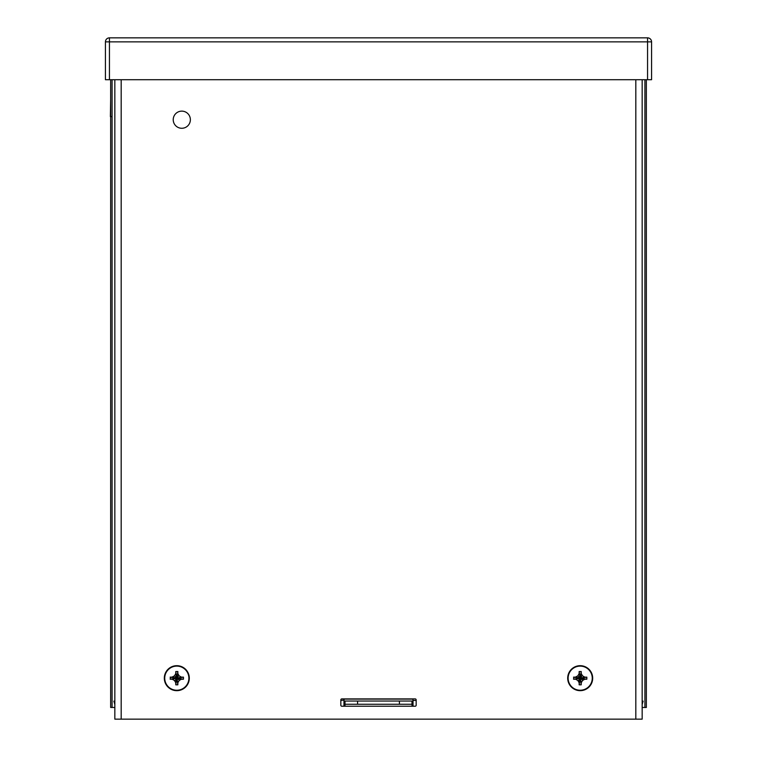 <?xml version="1.0" encoding="UTF-8"?>
<svg xmlns="http://www.w3.org/2000/svg" width="757" height="757" viewBox="0 0 757 757"><rect width="100%" height="100%" fill="white"/><g stroke="black" fill="none" stroke-linecap="round" stroke-linejoin="round"><path stroke-width="1.14" d="M642.163 707.473L646.346 707.473L646.346 79.712M110.654 79.712L110.654 707.473L114.837 707.473M647.557 79.712L647.557 37.85A4.022 4.022 0 0 1 651.569 41.872L651.569 79.712L105.431 79.712L105.431 41.872A4.022 4.022 0 0 1 109.443 37.85L647.557 37.85A4.022 4.022 0 0 1 651.569 41.872L105.431 41.872M413.029 706.224L413.029 700.111A1.003 1.003 0 0 0 412.026 699.099L344.974 699.099A1.003 1.003 0 0 0 343.971 700.111L340.83 700.443M343.971 706.224L343.971 700.443M113.862 701.124L114.837 704.502M643.138 701.124L642.163 704.502M340.83 699.903A1.003 1.003 0 0 1 341.842 698.9L415.158 698.9A1.003 1.003 0 0 1 416.17 699.903L416.17 705.221A1.003 1.003 0 0 1 415.158 706.224L341.842 706.224A1.003 1.003 0 0 1 340.83 705.221L340.83 699.903M114.837 79.712L114.837 719.15L642.163 719.15L642.163 79.712M181.794 128.274A8.573 8.573 0 0 1 174.375 115.414A8.573 8.573 0 0 1 189.222 115.414A8.573 8.573 0 0 1 181.794 128.274M110.654 99.451L110.38 116.597L111.591 116.597M343.971 701.048L413.029 701.048M345.022 701.048L345.022 704.256L411.978 704.256L411.978 701.048M345.022 704.256L344.019 704.256L344.019 701.048M413.029 704.256L411.978 704.256M592.258 678.177A12.074 12.074 0 0 1 574.156 688.633A12.074 12.074 0 0 1 574.156 667.721A12.074 12.074 0 0 1 592.258 678.177M580.193 690.668A12.49 12.49 0 0 1 567.703 678.177A12.49 12.49 0 0 1 580.193 665.687A12.49 12.49 0 0 1 592.684 678.177A12.49 12.49 0 0 1 580.193 690.668A12.49 12.49 0 0 1 567.703 678.177A12.49 12.49 0 0 1 580.193 665.687A12.49 12.49 0 0 1 592.684 678.177A12.49 12.49 0 0 1 580.193 690.668M573.825 677.137L573.541 679.209L575.604 679.218L573.607 679.218M573.607 677.137L575.604 677.137L577.856 675.84L579.152 673.588L579.152 671.535L580.193 678.177L586.836 679.209L586.836 677.146L584.773 677.137L586.77 677.137M584.404 676.919L582.53 675.84L581.225 673.588L581.225 671.535L579.152 671.535M586.77 679.218L584.773 679.218L582.53 680.515L581.225 682.767L581.225 684.82L579.152 684.82L579.152 682.767L577.856 680.515L575.982 679.436M586.836 677.146L580.193 678.177L577.856 675.84L575.386 677.137M584.773 677.137L580.193 678.177L582.313 675.471M581.225 673.588L580.193 678.177L578.074 680.893M581.225 671.535L580.193 678.177L582.899 680.297M579.152 673.588L580.193 678.177L584.773 679.218M575.604 677.137L580.193 678.177L581.225 682.767M573.541 677.146L580.193 678.177L581.225 684.82M579.152 682.767L580.193 678.177L579.152 684.82M573.541 679.209L580.193 678.177L575.604 679.218M188.881 678.177A12.074 12.074 0 0 1 170.77 688.633A12.074 12.074 0 0 1 170.77 667.721A12.074 12.074 0 0 1 188.881 678.177M176.807 690.668A12.49 12.49 0 0 1 164.316 678.177A12.49 12.49 0 0 1 176.807 665.687A12.49 12.49 0 0 1 189.297 678.177A12.49 12.49 0 0 1 176.807 690.668A12.49 12.49 0 0 1 164.316 678.177A12.49 12.49 0 0 1 176.807 665.687A12.49 12.49 0 0 1 189.297 678.177A12.49 12.49 0 0 1 176.807 690.668M170.448 677.137L170.164 679.209L172.227 679.218L170.23 679.218M170.23 677.137L172.227 677.137L174.47 675.84L175.775 673.588L175.775 671.535L176.807 678.177L183.459 679.209L183.459 677.146L181.396 677.137L183.393 677.137M181.018 676.919L179.144 675.84L177.848 673.588L177.848 671.535L175.775 671.535M183.393 679.218L181.396 679.218L179.144 680.515L177.848 682.767L177.848 684.82L175.775 684.82L175.775 682.767L174.47 680.515L172.596 679.436M183.459 677.146L176.807 678.177L174.47 675.84L172.009 677.137M181.396 677.137L176.807 678.177L178.926 675.471M177.848 673.588L176.807 678.177L174.687 680.893M177.848 671.535L176.807 678.177L179.523 680.297M175.775 673.588L176.807 678.177L181.396 679.218M172.227 677.137L176.807 678.177L177.848 682.767M170.164 677.146L176.807 678.177L177.848 684.82M175.775 682.767L176.807 678.177L175.775 684.82M170.164 679.209L176.807 678.177L172.227 679.218M644.917 79.712L644.917 707.473M112.083 707.473L112.083 79.712M109.443 79.712L109.443 37.85M344.974 704.256L344.974 706.224M412.026 704.256L412.026 706.224M416.17 700.443L413.029 700.443M635.814 719.15L635.814 79.712M121.186 79.712L121.186 719.15M399.422 701.048L399.422 704.256M357.578 701.048L357.578 704.256M412.981 704.256L412.981 701.048"/></g></svg>
